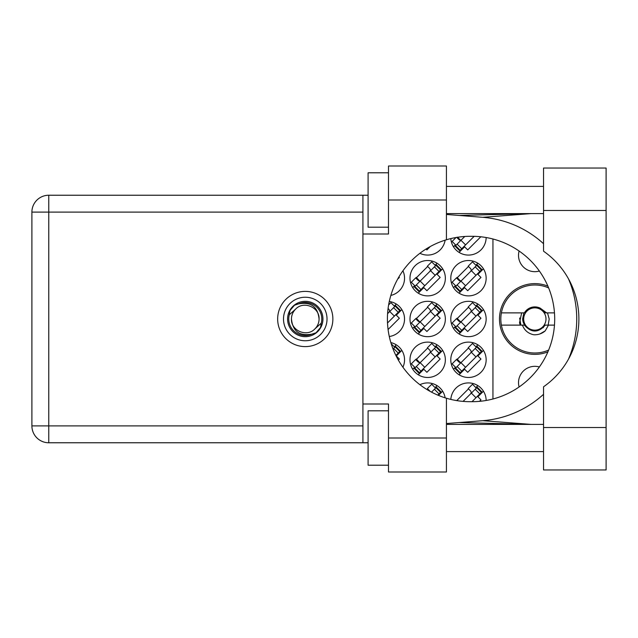 <?xml version="1.0" encoding="UTF-8"?>
<svg xmlns="http://www.w3.org/2000/svg" width="638" height="638" viewBox="0 0 638 638"><rect width="100%" height="100%" fill="white"/><g stroke="black" fill="none" stroke-linecap="round" stroke-linejoin="round"><path stroke-width="0.96" d="M519.101 386.971A16.317 16.317 0 0 1 539.365 366.97M539.365 271.03A16.317 16.317 0 0 1 519.101 251.029M547.89 286.135A35.361 35.361 0 0 0 499.474 319A35.361 35.361 0 0 0 547.89 351.865M450.827 238.588A17.681 17.681 0 0 0 468.994 255.072A17.681 17.681 0 0 0 486.148 237.527M419.908 253.286A17.681 17.681 0 0 0 445.125 240.175M450.787 278.2A17.681 17.681 0 0 0 468.467 295.88A17.681 17.681 0 0 0 486.148 278.2A17.681 17.681 0 0 0 468.467 260.519A17.681 17.681 0 0 0 450.787 278.2M409.987 278.2A17.681 17.681 0 0 0 427.667 295.88A17.681 17.681 0 0 0 445.348 278.2A17.681 17.681 0 0 0 427.667 260.519A17.681 17.681 0 0 0 409.987 278.2M390.839 295.426A17.681 17.681 0 0 0 402.921 270.791M450.787 319A17.681 17.681 0 0 0 468.467 336.681A17.681 17.681 0 0 0 486.148 319A17.681 17.681 0 0 0 468.467 301.319A17.681 17.681 0 0 0 450.787 319M409.987 319A17.681 17.681 0 0 0 427.667 336.681A17.681 17.681 0 0 0 445.348 319A17.681 17.681 0 0 0 427.667 301.319A17.681 17.681 0 0 0 409.987 319M389.284 336.513A17.681 17.681 0 0 0 389.284 301.487M450.787 359.8A17.681 17.681 0 0 0 468.467 377.481A17.681 17.681 0 0 0 486.148 359.8A17.681 17.681 0 0 0 468.467 342.12A17.681 17.681 0 0 0 450.787 359.8M409.987 359.8A17.681 17.681 0 0 0 427.667 377.481A17.681 17.681 0 0 0 445.348 359.8A17.681 17.681 0 0 0 427.667 342.12A17.681 17.681 0 0 0 409.987 359.8M402.921 367.209A17.681 17.681 0 0 0 390.839 342.574M455.484 244.801L453.49 246.794M456.736 237.4L458.754 239.417A2.177 2.177 0 0 0 461.832 239.417M477.862 263.223L475.868 265.217M455.484 285.601L453.49 287.594M468.467 266.469L456.736 278.2M437.062 263.223L435.068 265.217M414.684 285.601L412.69 287.594M427.667 266.469L415.936 278.2M477.862 304.023L475.868 306.017M455.484 326.409L453.49 328.395M468.467 307.269L456.736 319M437.062 304.023L435.068 306.017M414.684 326.409L412.69 328.395M427.667 307.269L415.936 319M396.262 304.023L394.268 306.017M477.862 344.823L475.868 346.817M455.484 367.209L453.49 369.195M468.467 348.069L456.736 359.8M437.062 344.823L435.068 346.817M414.684 367.209L412.69 369.195M427.667 348.069L415.936 359.8M396.262 344.823L394.268 346.817M477.862 385.623L475.868 387.617M468.467 388.869L456.736 400.6L456.242 400.52M437.062 385.623L435.068 387.617M427.667 388.869L426.981 389.555M486.148 400.473A17.681 17.681 0 0 0 468.994 382.928A17.681 17.681 0 0 0 450.827 399.412M445.125 397.825A17.681 17.681 0 0 0 419.908 384.714M492.943 239.003L492.943 398.997M438.45 395.393L442.644 391.206M479.449 401.358L480.964 399.835L477.894 396.756L483.445 391.206M398.327 360.071L399.364 359.034L396.286 355.956L401.844 350.406M418.265 374.777L423.815 369.227L426.894 372.305L440.164 359.034L437.094 355.956L442.644 350.406M459.065 374.777L464.616 369.227L467.694 372.305L480.964 359.034L477.894 355.956L483.445 350.406M388.079 329.519L399.364 318.234L396.286 315.156L401.844 309.605M418.265 333.977L423.815 328.426L426.894 331.505L440.164 318.234L437.094 315.156L442.644 309.605M459.065 333.977L464.616 328.426L467.694 331.505L480.964 318.234L477.894 315.156L483.445 309.605M397.641 279.157L399.364 277.426L398.894 276.956M418.265 293.177L423.815 287.626L426.894 290.705L440.164 277.426L437.094 274.356L442.644 268.805M459.065 293.177L464.616 287.626L467.694 290.705L480.964 277.426L477.894 274.356L483.445 268.805M426.032 249.035L426.894 249.905L430.251 246.547M459.065 252.377L464.616 246.826L467.694 249.905L480.813 236.778M283.503 319A21.764 21.764 0 0 0 305.267 340.764A21.764 21.764 0 0 0 327.023 319A21.764 21.764 0 0 0 305.267 297.236A21.764 21.764 0 0 0 283.503 319M287.586 319A17.681 17.681 0 0 0 305.267 336.681A17.681 17.681 0 0 0 322.948 319A17.681 17.681 0 0 0 305.267 301.319A17.681 17.681 0 0 0 287.586 319M289.285 314.797L295.506 309.239A13.805 13.805 0 0 0 291.462 319C292.746 331.297 299.549 336.354 311.862 334.152L316.041 332.773L320.539 327.501L321.241 323.203A16.524 16.524 0 0 0 298.664 303.847L294.493 305.227L289.987 310.499L289.285 314.797A16.524 16.524 0 0 0 311.862 334.152M295.506 309.239C303.409 300.434 319.702 307.181 319.072 319C317.78 306.703 310.977 301.646 298.664 303.847M321.241 323.203L315.028 328.761A13.805 13.805 0 0 0 319.072 319M315.028 328.761C307.117 337.566 290.824 330.819 291.462 319M548.64 350.071A33.997 33.997 0 0 1 501.388 312.883A33.997 33.997 0 0 1 548.64 287.929M501.388 325.117L524.388 325.117C531.35 332.996 538.312 332.996 545.275 325.117L554.47 325.117M548.473 325.117L545.211 330.891C541.893 333.714 538.049 334.99 533.671 334.743C528.168 333.546 524.42 330.34 522.426 325.117M501.388 312.883L524.388 312.883A12.106 12.106 0 0 1 540.266 308.186L545.275 312.883L546.614 312.883L540.266 308.186M545.211 330.891L539.947 333.929M521.653 312.883L519.523 322.844L520.281 325.117M554.47 312.883L546.614 312.883M431.511 392.139L435.937 387.713L440.555 392.33L441.033 391.852L436.416 387.234L435.937 387.713M437.772 395.105L440.555 392.33M435.555 388.095L431.703 384.251L427.38 388.582L429.685 390.887A2.177 2.177 0 0 1 430.028 391.333M463.06 401.39L476.738 387.713L481.355 392.33L481.834 391.852L477.216 387.234L476.738 387.713M446.433 199.997L388.494 199.997L388.494 166L446.433 166L446.433 239.768A82.693 82.693 0 0 1 470.094 236.307L472.008 236.307A82.693 82.693 0 0 1 554.701 319A82.693 82.693 0 0 1 472.008 401.693L481.355 392.33M476.355 388.095L472.503 384.251L468.18 388.582L470.485 390.887A2.177 2.177 0 0 1 470.485 393.965M458.044 400.808L457.302 400.034M457.422 400.712L457.111 400.225M393.048 349.002L395.137 346.912L399.755 351.53L400.233 351.052L395.616 346.434L395.137 346.912M395.863 355.422L399.755 351.53M394.755 347.295L391.198 343.746M435.937 346.912L414.301 368.549L418.911 373.166L441.033 351.052L436.416 346.434L435.937 346.912L440.555 351.53M414.78 368.07L419.397 372.688M415.163 367.687L411.319 363.843L415.641 359.513L417.954 361.818A2.177 2.177 0 0 0 421.032 361.818M435.555 347.295L431.703 343.451L427.38 347.782L429.685 350.087A2.177 2.177 0 0 1 429.685 353.165M419.948 362.902L416.263 358.979M419.445 362.91L416.311 359.425M476.738 346.912L455.101 368.549L459.711 373.166L481.834 351.052L477.216 346.434L476.738 346.912L481.355 351.53M455.58 368.07L460.197 372.688M455.963 367.687L452.119 363.843L456.441 359.513L458.754 361.818A2.177 2.177 0 0 0 461.832 361.818M476.355 347.295L472.503 343.451L468.18 347.782L470.485 350.087A2.177 2.177 0 0 1 470.485 353.165M460.748 362.902L457.063 358.979M460.245 362.91L457.111 359.425M387.585 313.665L395.137 306.112L399.755 310.73L400.233 310.251L395.616 305.634L395.137 306.112M387.505 322.98L399.755 310.73M394.755 306.495L390.903 302.651L388.614 304.94M388.885 312.365A2.177 2.177 0 0 0 388.885 309.286L388.079 308.481M435.937 306.112L414.301 327.749L418.911 332.366L441.033 310.251L436.416 305.634L435.937 306.112L440.555 310.73M414.78 327.27L419.397 331.888M415.163 326.887L411.319 323.035L415.641 318.713L417.954 321.018A2.177 2.177 0 0 0 421.032 321.018M435.555 306.495L431.703 302.651L427.38 306.982L429.685 309.286A2.177 2.177 0 0 1 429.685 312.365M419.948 322.102L416.263 318.179M419.445 322.11L416.311 318.625M476.738 306.112L455.101 327.749L459.711 332.366L481.834 310.251L477.216 305.634L476.738 306.112L481.355 310.73M455.58 327.27L460.197 331.888M455.963 326.887L452.119 323.035L456.441 318.713L458.754 321.018A2.177 2.177 0 0 0 461.832 321.018M476.355 306.495L472.503 302.651L468.18 306.982L470.485 309.286A2.177 2.177 0 0 1 470.485 312.365M460.748 322.102L457.063 318.179M460.245 322.11L457.111 318.625M435.937 265.312L414.301 286.948L418.911 291.566L441.033 269.451L436.416 264.834L435.937 265.312L440.555 269.93M414.78 286.47L419.397 291.087M415.163 286.087L411.319 282.235L415.641 277.913L417.954 280.218A2.177 2.177 0 0 0 421.032 280.218M435.555 265.695L431.703 261.851L427.38 266.182L429.685 268.486A2.177 2.177 0 0 1 429.685 271.565M419.948 281.302L416.263 277.378M419.445 281.31L416.311 277.825M476.738 265.312L455.101 286.948L459.711 291.566L481.834 269.451L477.216 264.834L476.738 265.312L481.355 269.93M455.58 286.47L460.197 291.087M455.963 286.087L452.119 282.235L456.441 277.913L458.754 280.218A2.177 2.177 0 0 0 461.832 280.218M476.355 265.695L472.503 261.851L468.18 266.182L470.485 268.486A2.177 2.177 0 0 1 470.485 271.565M460.748 281.302L457.063 277.378M460.245 281.31L457.111 277.825M464.767 236.483L455.101 246.148L459.711 250.766L474.146 236.339M455.58 245.67L460.197 250.287M455.963 245.287L452.119 241.435L456.042 237.511M460.341 240.055L457.701 237.248M460.245 240.51L457.167 237.169M520.887 325.117L519.635 318.043M545.984 319A11.149 11.149 0 0 1 534.835 330.149A11.149 11.149 0 0 1 523.686 319A11.149 11.149 0 0 1 534.835 307.851A11.149 11.149 0 0 1 545.984 319M543.169 327.772L544.366 325.532C539.78 330.97 534.397 331.943 528.208 328.458C524.795 326.225 522.937 323.067 522.618 319L523.862 312.883M547.5 312.883L549.206 319L548.154 325.117M543.536 427.532L543.536 386.803A82.693 82.693 0 0 0 543.536 251.197L543.536 168.041L606.1 168.041L606.1 469.959L543.536 469.959L543.536 427.532L606.1 427.532M388.494 465.206L368.094 465.206L368.094 410.8L388.494 410.8M388.494 227.2L368.094 227.2L368.094 172.794L388.494 172.794M305.267 291.391A27.609 27.609 0 0 0 277.658 319A27.609 27.609 0 0 0 305.267 346.609A27.609 27.609 0 0 0 332.869 319A27.609 27.609 0 0 0 305.267 291.391M543.536 186.4L446.433 186.4M543.536 213.602L446.433 213.602M543.536 424.398L446.433 424.398M543.536 451.6L446.433 451.6M388.494 472L388.494 438.003L446.433 438.003L446.433 472L388.494 472M388.494 199.997L388.494 234.002L362.926 234.002L362.926 403.998L388.494 403.998L388.494 438.003M446.433 239.768A82.693 82.693 0 0 0 446.433 398.232L446.433 438.003M368.094 442.764L48.767 442.764A16.867 16.867 0 0 1 31.9 425.897L31.9 212.103A16.867 16.867 0 0 1 48.767 195.236L362.926 195.236L362.926 234.002M368.094 195.236L362.926 195.236M362.926 403.998L362.926 442.764M472.008 401.693L470.094 401.693A82.693 82.693 0 0 1 446.433 398.232M446.433 423.544L482.735 420.689A102 102 0 0 0 543.536 394.3M568.498 359.146A102 102 0 0 0 568.498 278.854M543.536 243.7A102 102 0 0 0 482.735 217.311L446.433 214.456M531.087 424.398L482.735 420.689M482.735 217.311L531.087 213.602M434.398 389.252L439.008 393.869M471.354 393.104L475.964 397.713M475.198 389.252L479.808 393.869M393.598 348.452L398.208 353.069M420.163 362.687L424.78 367.305M416.319 366.531L420.936 371.149M430.554 352.296L435.164 356.913M434.398 348.452L439.008 353.069M460.963 362.687L465.58 367.305M457.119 366.531L461.737 371.149M471.354 352.296L475.964 356.913M475.198 348.452L479.808 353.069M389.746 311.496L394.364 316.113M393.598 307.652L398.208 312.269M420.163 321.887L424.78 326.504M416.319 325.731L420.936 330.348M430.554 311.496L435.164 316.113M434.398 307.652L439.008 312.269M460.963 321.887L465.58 326.504M457.119 325.731L461.737 330.348M471.354 311.496L475.964 316.113M475.198 307.652L479.808 312.269M420.163 281.087L424.78 285.704M416.319 284.931L420.936 289.548M430.554 270.695L435.164 275.313M434.398 266.851L439.008 271.469M460.963 281.087L465.58 285.704M457.119 284.931L461.737 289.548M471.354 270.695L475.964 275.313M475.198 266.851L479.808 271.469M460.963 240.287L465.58 244.896M457.119 244.131L461.737 248.748M362.926 212.103L48.767 212.103L48.767 425.897L362.926 425.897M48.767 442.764L48.767 425.897L31.9 425.897M31.9 212.103L48.767 212.103L48.767 195.236M543.536 210.468L606.1 210.468M459.232 422.539L529.971 424.398M459.232 215.461L529.971 213.602"/></g></svg>
